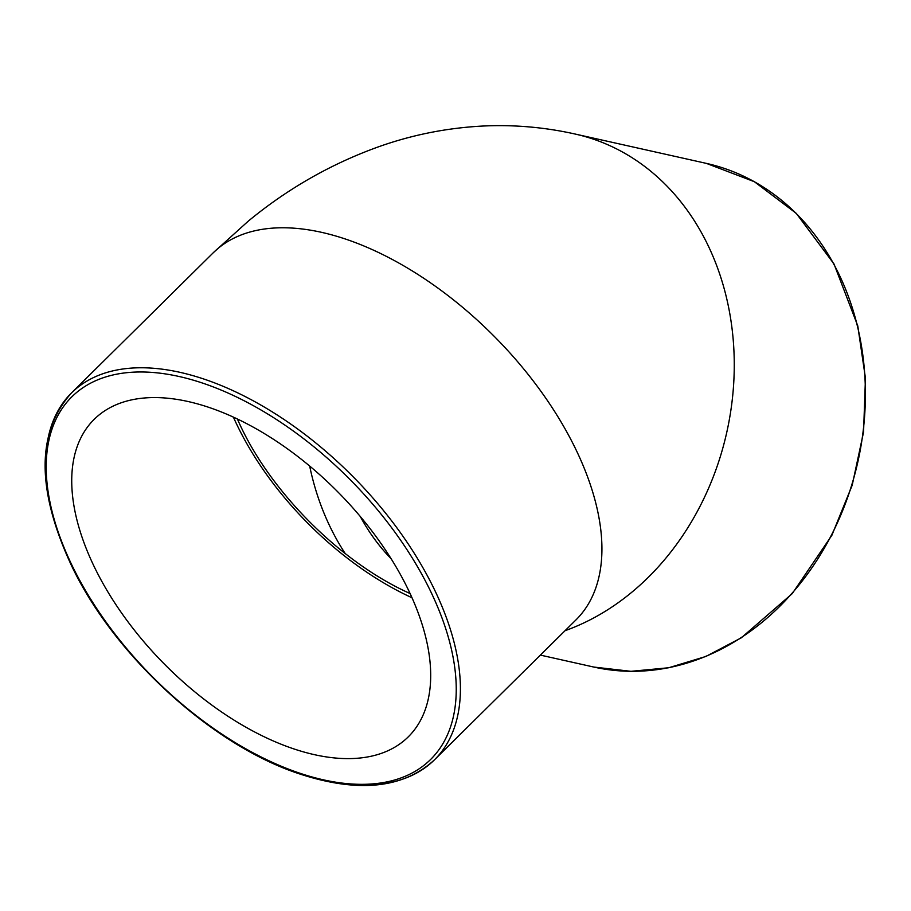 <?xml version="1.0" encoding="UTF-8"?>
<svg xmlns="http://www.w3.org/2000/svg" width="911" height="911" viewBox="0 0 911 911"><rect width="100%" height="100%" fill="white"/><g stroke="black" fill="none" stroke-linecap="round" stroke-linejoin="round"><path stroke-width="1.37" d="M210.008 407.752A223.309 122.199 45.3 0 1 394.247 563.829A223.309 122.199 45.3 0 1 408.23 736.897A223.309 122.199 45.3 0 1 164.333 664.039A223.309 122.199 45.3 0 1 94.209 419.322A223.309 122.199 45.3 0 1 210.008 407.752M233.398 417.124A223.309 122.199 -134.7 0 0 412 597.753M237.407 419.003C267.811 489.549 339.735 562.155 410.075 593.528M360.255 516.469A223.309 184.261 -77.4 0 0 391.104 558.728M298.307 772.699A255.069 139.588 45.3 0 1 54.911 421.668A255.069 139.588 45.3 0 1 400.453 539.972A255.069 139.588 45.3 0 1 298.307 772.699M323.325 779.805A258.041 141.216 -134.7 0 0 434.433 759.854A258.041 141.216 -134.7 0 0 353.411 477.068A258.041 141.216 -134.7 0 0 71.559 392.869A258.041 141.216 -134.7 0 0 50.344 503.749M597.832 511.902A258.041 141.216 45.3 0 1 575.991 619.879L434.433 759.854C403.197 788.55 358.091 793.185 299.104 773.758C211.751 745.061 114 655.544 71.354 565.298C36.303 489.617 36.372 432.144 71.559 392.869L213.106 252.905A258.041 141.216 45.3 0 1 346.92 239.536A258.041 141.216 45.3 0 1 596.375 505.491A258.041 141.216 45.3 0 1 597.832 511.902M593.801 667.057L630.97 671.316L668.72 667.752L705.866 656.467L741.303 637.814L792.228 593.642L831.868 535.315L852.195 485.256L863.56 432.087L865.45 378.167L857.775 325.887L833.986 263.939L796.282 213.379L754.354 181.699L706.435 163.399A258.041 212.912 102.6 0 1 857.9 461.695A258.041 212.912 102.6 0 1 593.801 667.057L540.36 655.1M345.223 553.546A258.041 212.912 102.6 0 1 309.672 466.033M706.435 163.399L575.296 134.076A258.041 212.912 102.6 0 1 575.388 134.099A258.041 212.912 102.6 0 1 593.892 139.326A258.041 212.912 102.6 0 1 718.244 463.05A258.041 212.912 102.6 0 1 565.036 630.708M575.388 134.099L574.488 133.894C543.81 127.084 512.859 124.488 481.623 126.105C446.003 128.075 411.476 135.033 378.042 146.978C330.67 164.105 287.386 188.85 248.191 221.214L213.117 252.882M576.583 619.275L575.98 619.89"/></g></svg>
